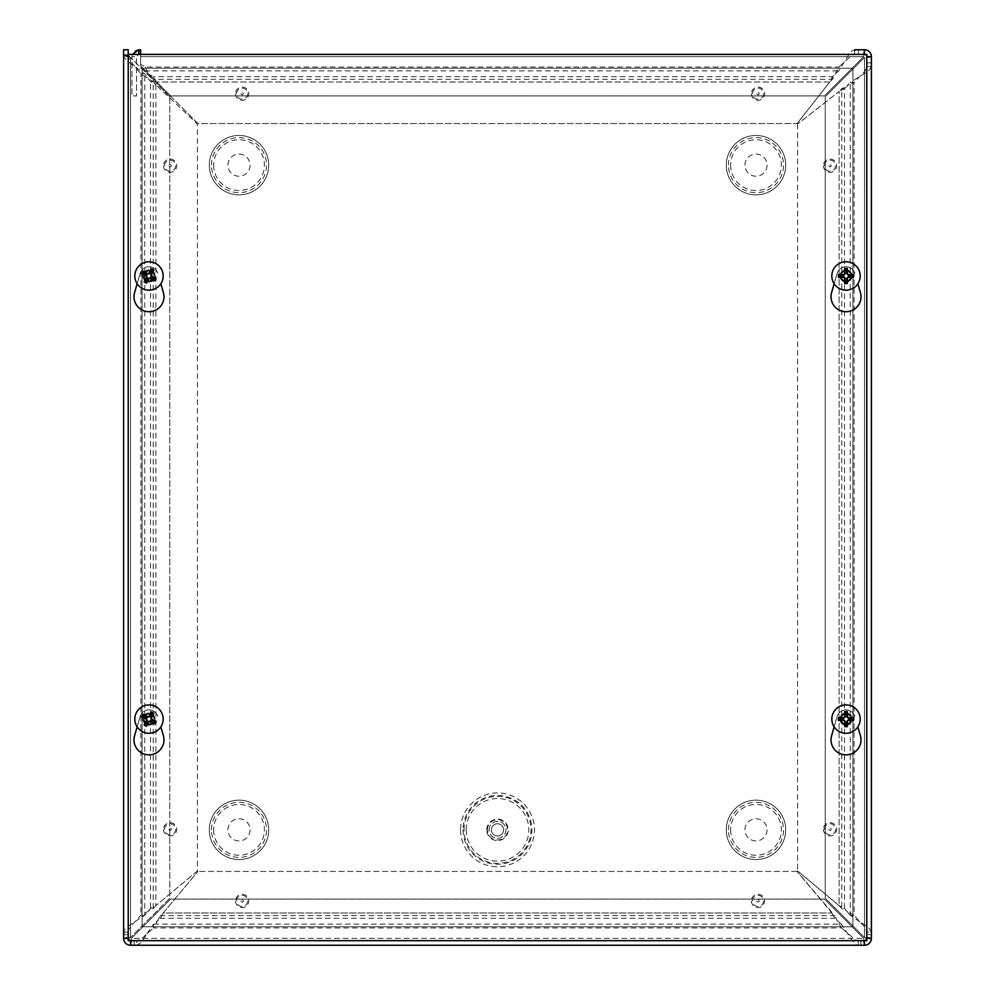 <?xml version="1.0" encoding="UTF-8"?>
<svg xmlns="http://www.w3.org/2000/svg" width="995" height="995" viewBox="0 0 995 995"><rect width="100%" height="100%" fill="white"/><g stroke="black" fill="none" stroke-linecap="round" stroke-linejoin="round"><path stroke-width="0.75" stroke-dasharray="4.97 3.73" d="M463.073 829.855A34.427 34.427 0 0 0 514.713 859.668A34.427 34.427 0 0 0 514.713 800.03A34.427 34.427 0 0 0 463.073 829.855M489.067 829.855A8.433 8.433 0 0 1 501.716 822.542A8.433 8.433 0 0 1 501.716 837.156A8.433 8.433 0 0 1 489.067 829.855A8.433 8.433 0 0 1 501.716 822.542A8.433 8.433 0 0 1 501.716 837.156A8.433 8.433 0 0 1 489.067 829.855M491.406 829.855A6.094 6.094 0 0 1 500.547 824.569A6.094 6.094 0 0 1 500.547 835.128A6.094 6.094 0 0 1 491.406 829.855A6.094 6.094 0 0 1 500.547 824.569A6.094 6.094 0 0 1 500.547 835.128A6.094 6.094 0 0 1 491.406 829.855A6.094 6.094 0 0 1 500.547 824.569A6.094 6.094 0 0 1 500.547 835.128A6.094 6.094 0 0 1 491.406 829.855M486.766 829.855A10.734 10.734 0 0 1 502.873 820.552A10.734 10.734 0 0 1 502.873 839.146A10.734 10.734 0 0 1 486.766 829.855M142.074 68.22L852.926 68.22L852.926 926.78L142.074 926.78L142.074 68.22L142.074 926.78L852.926 926.78L852.926 68.22L142.074 68.22M730.616 165.145A25.372 25.372 0 0 0 768.687 187.122A25.372 25.372 0 0 0 768.687 143.168A25.372 25.372 0 0 0 730.616 165.145M744.919 165.145A11.082 11.082 0 0 1 761.536 155.556A11.082 11.082 0 0 1 761.536 174.747A11.082 11.082 0 0 1 744.919 165.145A11.082 11.082 0 0 1 761.536 155.556A11.082 11.082 0 0 1 761.536 174.747A11.082 11.082 0 0 1 744.919 165.145M213.626 165.145A25.372 25.372 0 0 0 251.698 187.122A25.372 25.372 0 0 0 251.698 143.168A25.372 25.372 0 0 0 213.626 165.145M227.93 165.145A11.082 11.082 0 0 1 244.546 155.556A11.082 11.082 0 0 1 244.546 174.747A11.082 11.082 0 0 1 227.93 165.145A11.082 11.082 0 0 1 244.546 155.556A11.082 11.082 0 0 1 244.546 174.747A11.082 11.082 0 0 1 227.93 165.145M730.616 829.855A25.372 25.372 0 0 0 768.687 851.832A25.372 25.372 0 0 0 768.687 807.878A25.372 25.372 0 0 0 730.616 829.855M744.919 829.855A11.082 11.082 0 0 1 761.536 820.253A11.082 11.082 0 0 1 761.536 839.444A11.082 11.082 0 0 1 744.919 829.855A11.082 11.082 0 0 1 761.536 820.253A11.082 11.082 0 0 1 761.536 839.444A11.082 11.082 0 0 1 744.919 829.855M213.626 829.855A25.372 25.372 0 0 0 251.698 851.832A25.372 25.372 0 0 0 251.698 807.878A25.372 25.372 0 0 0 213.626 829.855M227.93 829.855A11.082 11.082 0 0 1 244.546 820.253A11.082 11.082 0 0 1 244.546 839.444A11.082 11.082 0 0 1 227.93 829.855A11.082 11.082 0 0 1 244.546 820.253A11.082 11.082 0 0 1 244.546 839.444A11.082 11.082 0 0 1 227.93 829.855M846.011 281.398A5.423 5.423 0 0 0 850.713 273.252A5.423 5.423 0 0 0 841.31 273.252A5.423 5.423 0 0 0 846.011 281.398A5.423 5.423 0 0 1 841.31 273.252A5.423 5.423 0 0 1 850.713 273.252A5.423 5.423 0 0 1 846.011 281.398M148.989 281.398A5.423 5.423 0 0 0 153.69 273.252A5.423 5.423 0 0 0 144.287 273.252A5.423 5.423 0 0 0 148.989 281.398A5.423 5.423 0 0 1 144.287 273.252A5.423 5.423 0 0 1 153.69 273.252A5.423 5.423 0 0 1 148.989 281.398M846.011 724.534A5.423 5.423 0 0 0 850.713 716.388A5.423 5.423 0 0 0 841.31 716.388A5.423 5.423 0 0 0 846.011 724.534A5.423 5.423 0 0 1 841.31 716.388A5.423 5.423 0 0 1 850.713 716.388A5.423 5.423 0 0 1 846.011 724.534M148.989 724.534A5.423 5.423 0 0 0 153.69 716.388A5.423 5.423 0 0 0 144.287 716.388A5.423 5.423 0 0 0 148.989 724.534A5.423 5.423 0 0 1 144.287 716.388A5.423 5.423 0 0 1 153.69 716.388A5.423 5.423 0 0 1 148.989 724.534M864.506 49.75L852.354 50.509L847.839 56.018L838.785 70.894L832.429 76.677L829.73 82.025L832.429 79.351L838.785 67.051L852.354 54.787L864.506 54.327L866.819 56.64L866.819 66.528L871.396 66.528L871.396 56.64C870.973 52.461 868.672 50.173 864.506 49.75L863.697 56.64L824.42 95.906L170.58 95.906L140.643 65.968L140.643 49.75L138.84 49.75C134.661 50.16 132.372 52.461 131.949 56.64L136.526 56.64L138.84 54.327L140.643 54.327L140.643 49.75L140.643 66.267L148.678 74.302L153.727 76.677L156.402 82.025L148.678 74.302L145.27 67.051L145.27 70.894L838.785 70.894L838.785 67.051L145.27 67.051L140.643 64.265L140.643 66.267M832.429 77.971L832.429 79.351L153.727 79.351L153.727 76.677L832.429 76.677L832.429 77.971M128.181 54.887L128.181 49.75L123.604 49.75L123.604 54.887L128.181 54.887L128.181 932.166L128.641 929.753L131.962 924.94L140.917 915.313L153.205 908.547L155.879 905.674L150.531 908.547L144.748 915.313L129.872 924.94L124.363 929.753L123.604 938.36C124.039 942.526 126.328 944.827 130.494 945.25L130.494 940.673L128.181 938.36L128.181 932.166L123.604 932.166M123.604 55.148L124.425 57.71L129.972 63.12L144.748 73.928L150.531 81.565L155.879 84.824L153.205 81.565L153.205 908.547L150.531 908.547L150.531 81.565L153.205 81.565L140.917 73.928L132.012 63.12L128.678 57.71L128.193 55.148L128.181 938.36L130.494 937.551L128.218 937.725M143.081 915.313L144.748 915.313L144.748 73.928L140.917 73.928L140.917 915.313L143.081 915.313M130.494 945.25L136.688 945.25L136.688 940.673L858.312 940.673L858.312 945.25L864.506 945.25C868.672 944.827 870.961 942.526 871.396 938.36L866.819 938.36L864.506 940.673L855.899 940.213L841.459 927.949L841.459 924.106L851.086 938.981L855.899 944.491L858.312 945.25M136.688 945.25L141.501 942.29L147.011 933.745L141.501 938.894L136.688 940.673L130.494 940.673L131.303 938.36L170.58 899.094L824.42 899.094L863.697 938.36L863.871 940.673M123.604 938.36L128.181 938.36M147.011 933.745L153.541 924.106L153.541 927.949L147.011 933.745M831.82 912.975L834.693 918.323L837.305 920.698L834.693 915.649L834.693 918.323L160.307 918.323L160.307 915.649L157.695 920.698L160.307 918.323L163.18 912.975L160.307 915.649L834.693 915.649L797.057 871.433L831.82 912.975L163.18 912.975L197.943 871.433L163.18 912.975L831.82 912.975M841.459 927.949L837.305 920.698L841.459 924.106L153.541 924.106L157.695 920.698L153.541 927.949L841.459 927.949M854.618 49.75L854.618 54.327L140.643 54.327L140.643 64.265M871.396 56.64L866.819 56.64L864.506 57.449L866.782 57.275M871.396 938.36L871.396 932.166L866.819 932.166L866.819 938.36L864.506 937.551L825.241 898.274L825.241 96.726L864.506 57.449L825.241 96.726L825.241 898.274L864.506 937.551L864.506 57.449L864.506 937.551L866.782 937.725M871.396 932.166L868.436 927.352L859.891 921.843L865.041 927.352L866.819 932.166L866.819 66.528L865.041 71.043L854.083 82.361L850.252 82.361L868.436 71.043L871.396 66.528M859.891 921.843L850.252 915.313L854.083 915.313L859.891 921.843M839.121 905.674L841.795 908.547L846.844 911.159L844.469 908.547L841.795 908.547L841.795 88.717L844.469 88.717L846.844 86.266L841.795 88.717L839.121 91.416L844.469 88.717L844.469 908.547L839.121 905.674L797.58 870.911L839.121 905.674L839.121 91.416L797.58 124.089L839.121 91.416L839.121 905.674M850.252 915.313L846.844 911.159L854.083 915.313L854.083 82.361L846.844 86.266L850.252 82.361L850.252 915.313M864.506 945.25L863.697 938.36L824.42 899.094L170.58 899.094L131.303 938.36L863.697 938.36L131.303 938.36L131.129 940.673M797.057 123.567L829.73 82.025L797.057 123.567L197.943 123.567L156.402 82.025L197.943 123.567L797.057 123.567M197.42 870.911L155.879 905.674L197.42 870.911L197.42 124.089L155.879 84.824L197.42 124.089L197.42 870.911M797.58 124.089L797.58 870.911L797.58 124.089M128.218 938.77A2.313 2.313 0 0 0 130.494 940.673L864.506 940.673A2.313 2.313 0 0 0 866.782 938.77M797.057 871.433L197.943 871.433L797.057 871.433M866.819 938.36L866.819 56.64M128.218 56.69L130.494 57.449L128.218 55.185M169.759 96.726L130.494 57.449L169.759 96.726L169.759 898.274L130.494 937.551L169.759 898.274L169.759 96.726M864.506 54.327L140.643 54.327L140.643 49.75L140.643 54.327M863.859 54.402L863.697 56.64L824.42 95.906L170.58 95.906L140.643 65.968L140.643 54.402M866.782 56.23A2.313 2.313 0 0 0 865.09 54.402M132.323 54.402L131.949 56.64L136.526 56.64L136.526 95.906L131.949 95.906L131.949 56.64L131.949 95.906L136.526 95.906L136.526 56.64L138.84 54.327L138.84 49.75M834.146 726.885L837.143 716.537A9.229 9.229 0 0 1 854.879 716.537A9.229 9.229 0 0 0 837.143 716.537L831.609 735.691A14.987 14.987 0 0 0 846.011 754.844A14.987 14.987 0 0 0 860.414 735.691L857.864 726.885M137.136 726.885L140.121 716.537A9.229 9.229 0 0 1 157.857 716.537A9.229 9.229 0 0 0 140.121 716.537L134.586 735.691A14.987 14.987 0 0 0 148.989 754.844A14.987 14.987 0 0 0 163.391 735.691L160.854 726.885M834.146 283.749L837.143 273.401A9.229 9.229 0 0 1 854.879 273.401A9.229 9.229 0 0 0 837.143 273.401L831.609 292.567A14.987 14.987 0 0 0 846.011 311.721A14.987 14.987 0 0 0 860.414 292.567L857.864 283.749M137.136 283.749L140.121 273.401A9.229 9.229 0 0 1 157.857 273.401A9.229 9.229 0 0 0 140.121 273.401L134.586 292.567A14.987 14.987 0 0 0 148.989 311.721A14.987 14.987 0 0 0 163.391 292.567L160.854 283.749M866.782 54.402L866.782 940.673L128.218 940.673L128.218 54.402L866.782 54.402M151.986 713.838A6.057 6.057 0 0 1 152.061 724.323A6.057 6.057 0 0 1 142.932 719.149A6.057 6.057 0 0 1 151.986 713.838A6.057 6.057 0 0 1 152.061 724.323A6.057 6.057 0 0 1 142.932 719.149A6.057 6.057 0 0 1 151.986 713.838M151.402 714.87A4.875 4.875 0 0 0 144.113 719.136A4.875 4.875 0 0 0 151.464 723.303A4.875 4.875 0 0 0 151.402 714.87M155.991 706.773A14.179 14.179 0 0 1 156.178 731.325A14.179 14.179 0 0 1 134.81 719.211A14.179 14.179 0 0 1 155.991 706.773M846.011 713.042A6.057 6.057 0 0 1 851.247 722.134A6.057 6.057 0 0 1 840.763 722.134A6.057 6.057 0 0 1 846.011 713.042A6.057 6.057 0 0 1 851.247 722.134A6.057 6.057 0 0 1 840.763 722.134A6.057 6.057 0 0 1 846.011 713.042M846.011 714.223A4.875 4.875 0 0 0 841.782 721.537A4.875 4.875 0 0 0 850.227 721.537A4.875 4.875 0 0 0 846.011 714.223M846.011 704.92A14.179 14.179 0 0 1 858.287 726.188A14.179 14.179 0 0 1 833.723 726.188A14.179 14.179 0 0 1 846.011 704.92M151.986 270.702A6.057 6.057 0 0 1 152.061 281.187A6.057 6.057 0 0 1 142.932 276.013A6.057 6.057 0 0 1 151.986 270.702A6.057 6.057 0 0 1 152.061 281.187A6.057 6.057 0 0 1 142.932 276.013A6.057 6.057 0 0 1 151.986 270.702M151.402 271.734A4.875 4.875 0 0 0 144.113 276.013A4.875 4.875 0 0 0 151.464 280.167A4.875 4.875 0 0 0 151.402 271.734M155.991 263.638A14.179 14.179 0 0 1 156.178 288.202A14.179 14.179 0 0 1 134.81 276.075A14.179 14.179 0 0 1 155.991 263.638M846.011 269.919A6.057 6.057 0 0 1 851.247 278.998A6.057 6.057 0 0 1 840.763 278.998A6.057 6.057 0 0 1 846.011 269.919A6.057 6.057 0 0 1 851.247 278.998A6.057 6.057 0 0 1 840.763 278.998A6.057 6.057 0 0 1 846.011 269.919M846.011 271.1A4.875 4.875 0 0 0 841.782 278.401A4.875 4.875 0 0 0 850.227 278.401A4.875 4.875 0 0 0 846.011 271.1M846.011 261.784A14.179 14.179 0 0 1 858.287 283.065A14.179 14.179 0 0 1 833.723 283.065A14.179 14.179 0 0 1 846.011 261.784M466.207 829.855A31.293 31.293 0 0 0 513.146 856.956A31.293 31.293 0 0 0 513.146 802.754A31.293 31.293 0 0 0 466.207 829.855M487.376 829.855A10.124 10.124 0 0 1 502.562 821.086A10.124 10.124 0 0 1 502.562 838.611A10.124 10.124 0 0 1 487.376 829.855M460.573 829.855A36.927 36.927 0 0 0 515.97 861.832A36.927 36.927 0 0 0 515.97 797.866A36.927 36.927 0 0 0 460.573 829.855M464.018 829.855A33.482 33.482 0 0 1 514.241 800.863A33.482 33.482 0 0 1 514.241 858.847A33.482 33.482 0 0 1 464.018 829.855M163.491 165.705A6.642 6.642 0 0 0 173.453 171.451A6.642 6.642 0 0 0 173.453 159.959A6.642 6.642 0 0 0 163.491 165.705A6.642 6.642 0 0 1 173.453 159.959A6.642 6.642 0 0 1 173.453 171.451A6.642 6.642 0 0 1 163.491 165.705M751.387 93.692A6.642 6.642 0 0 0 761.349 99.438A6.642 6.642 0 0 0 761.349 87.946A6.642 6.642 0 0 0 751.387 93.692A6.642 6.642 0 0 1 761.349 87.946A6.642 6.642 0 0 1 761.349 99.438A6.642 6.642 0 0 1 751.387 93.692M823.4 829.295A6.642 6.642 0 0 0 833.35 835.041A6.642 6.642 0 0 0 833.35 823.549A6.642 6.642 0 0 0 823.4 829.295A6.642 6.642 0 0 1 833.35 823.549A6.642 6.642 0 0 1 833.35 835.041A6.642 6.642 0 0 1 823.4 829.295M163.491 829.295A6.642 6.642 0 0 0 173.453 835.041A6.642 6.642 0 0 0 173.453 823.549A6.642 6.642 0 0 0 163.491 829.295A6.642 6.642 0 0 1 173.453 823.549A6.642 6.642 0 0 1 173.453 835.041A6.642 6.642 0 0 1 163.491 829.295M726.3 165.145A29.688 29.688 0 0 0 770.839 190.866A29.688 29.688 0 0 0 770.839 139.437A29.688 29.688 0 0 0 726.3 165.145A29.688 29.688 0 0 0 770.839 190.866A29.688 29.688 0 0 0 770.839 139.437A29.688 29.688 0 0 0 726.3 165.145M726.3 829.855A29.688 29.688 0 0 0 770.839 855.563A29.688 29.688 0 0 0 770.839 804.134A29.688 29.688 0 0 0 726.3 829.855A29.688 29.688 0 0 0 770.839 855.563A29.688 29.688 0 0 0 770.839 804.134A29.688 29.688 0 0 0 726.3 829.855M209.311 829.855A29.688 29.688 0 0 0 253.849 855.563A29.688 29.688 0 0 0 253.849 804.134A29.688 29.688 0 0 0 209.311 829.855A29.688 29.688 0 0 0 253.849 855.563A29.688 29.688 0 0 0 253.849 804.134A29.688 29.688 0 0 0 209.311 829.855M209.311 165.145A29.688 29.688 0 0 0 253.849 190.866A29.688 29.688 0 0 0 253.849 139.437A29.688 29.688 0 0 0 209.311 165.145A29.688 29.688 0 0 0 253.849 190.866A29.688 29.688 0 0 0 253.849 139.437A29.688 29.688 0 0 0 209.311 165.145M235.504 900.935A6.642 6.642 0 0 0 245.466 906.681A6.642 6.642 0 0 0 245.466 895.189A6.642 6.642 0 0 0 235.504 900.935A6.642 6.642 0 0 1 245.466 895.189A6.642 6.642 0 0 1 245.466 906.681A6.642 6.642 0 0 1 235.504 900.935M751.387 900.935A6.642 6.642 0 0 0 761.349 906.681A6.642 6.642 0 0 0 761.349 895.189A6.642 6.642 0 0 0 751.387 900.935A6.642 6.642 0 0 1 761.349 895.189A6.642 6.642 0 0 1 761.349 906.681A6.642 6.642 0 0 1 751.387 900.935M823.4 165.705A6.642 6.642 0 0 0 833.35 171.451A6.642 6.642 0 0 0 833.35 159.959A6.642 6.642 0 0 0 823.4 165.705A6.642 6.642 0 0 1 833.35 159.959A6.642 6.642 0 0 1 833.35 171.451A6.642 6.642 0 0 1 823.4 165.705M235.504 93.692A6.642 6.642 0 0 0 245.466 99.438A6.642 6.642 0 0 0 245.466 87.946A6.642 6.642 0 0 0 235.504 93.692A6.642 6.642 0 0 1 245.466 87.946A6.642 6.642 0 0 1 245.466 99.438A6.642 6.642 0 0 1 235.504 93.692M169.001 165.705A1.132 1.132 0 0 0 170.133 166.837A1.132 1.132 0 0 0 171.277 165.705A1.132 1.132 0 0 0 170.133 164.573A1.132 1.132 0 0 0 169.001 165.705M241.014 93.692A1.132 1.132 0 0 0 242.146 94.836A1.132 1.132 0 0 0 243.277 93.692A1.132 1.132 0 0 0 242.146 92.56A1.132 1.132 0 0 0 241.014 93.692M236.611 93.692A5.535 5.535 0 0 1 242.146 88.157A5.535 5.535 0 0 1 247.68 93.692A5.535 5.535 0 0 1 242.146 99.239A5.535 5.535 0 0 1 236.611 93.692M756.896 93.692A1.132 1.132 0 0 0 758.028 94.836A1.132 1.132 0 0 0 759.16 93.692A1.132 1.132 0 0 0 758.028 92.56A1.132 1.132 0 0 0 756.896 93.692M828.897 165.705A1.132 1.132 0 0 0 830.041 166.837A1.132 1.132 0 0 0 831.173 165.705A1.132 1.132 0 0 0 830.041 164.573A1.132 1.132 0 0 0 828.897 165.705M824.494 165.705A5.535 5.535 0 0 1 830.041 160.17A5.535 5.535 0 0 1 835.576 165.705A5.535 5.535 0 0 1 830.041 171.239A5.535 5.535 0 0 1 824.494 165.705M828.897 829.295A1.132 1.132 0 0 0 830.041 830.427A1.132 1.132 0 0 0 831.173 829.295A1.132 1.132 0 0 0 830.041 828.163A1.132 1.132 0 0 0 828.897 829.295M756.896 900.935A1.132 1.132 0 0 0 758.028 902.067A1.132 1.132 0 0 0 759.16 900.935A1.132 1.132 0 0 0 758.028 899.803A1.132 1.132 0 0 0 756.896 900.935M752.481 900.935A5.535 5.535 0 0 1 758.028 895.4A5.535 5.535 0 0 1 763.563 900.935A5.535 5.535 0 0 1 758.028 906.47A5.535 5.535 0 0 1 752.481 900.935M169.001 829.295A1.132 1.132 0 0 0 170.133 830.427A1.132 1.132 0 0 0 171.277 829.295A1.132 1.132 0 0 0 170.133 828.163A1.132 1.132 0 0 0 169.001 829.295M241.014 900.935A1.132 1.132 0 0 0 242.146 902.067A1.132 1.132 0 0 0 243.277 900.935A1.132 1.132 0 0 0 242.146 899.803A1.132 1.132 0 0 0 241.014 900.935M236.611 900.935A5.535 5.535 0 0 1 242.146 895.4A5.535 5.535 0 0 1 247.68 900.935A5.535 5.535 0 0 1 242.146 906.47A5.535 5.535 0 0 1 236.611 900.935M728.464 165.145A27.537 27.537 0 0 1 769.757 141.302A27.537 27.537 0 0 1 769.757 188.988A27.537 27.537 0 0 1 728.464 165.145M211.475 165.145A27.537 27.537 0 0 1 252.767 141.302A27.537 27.537 0 0 1 252.767 188.988A27.537 27.537 0 0 1 211.475 165.145M728.464 829.855A27.537 27.537 0 0 1 769.757 806.012A27.537 27.537 0 0 1 769.757 853.698A27.537 27.537 0 0 1 728.464 829.855M211.475 829.855A27.537 27.537 0 0 1 252.767 806.012A27.537 27.537 0 0 1 252.767 853.698A27.537 27.537 0 0 1 211.475 829.855M175.68 829.295A5.535 5.535 0 0 1 170.133 834.83A5.535 5.535 0 0 1 164.598 829.295A5.535 5.535 0 0 1 170.133 823.76A5.535 5.535 0 0 1 175.68 829.295M835.576 829.295A5.535 5.535 0 0 1 830.041 834.83A5.535 5.535 0 0 1 824.494 829.295A5.535 5.535 0 0 1 830.041 823.76A5.535 5.535 0 0 1 835.576 829.295M763.563 93.692A5.535 5.535 0 0 1 758.028 99.239A5.535 5.535 0 0 1 752.481 93.692A5.535 5.535 0 0 1 758.028 88.157A5.535 5.535 0 0 1 763.563 93.692M175.68 165.705A5.535 5.535 0 0 1 170.133 171.239A5.535 5.535 0 0 1 164.598 165.705A5.535 5.535 0 0 1 170.133 160.17A5.535 5.535 0 0 1 175.68 165.705M123.604 55.011L128.181 55.011M123.604 934.678L128.181 934.678M860.824 945.25L860.824 940.673M134.176 945.25L134.176 940.673M858.299 49.75L858.299 54.327M871.396 62.847L866.819 62.847M871.396 934.678L866.819 934.678M155.879 84.824L155.879 905.674L155.879 84.824M829.73 82.025L156.402 82.025L829.73 82.025M130.494 57.449L130.494 937.551L130.494 57.449M140.643 56.64L863.697 56.64L140.643 56.64"/><path stroke-width="1.49" d="M123.604 932.166L123.604 49.75L128.181 49.75L128.181 54.887M854.618 49.75L864.506 49.75A6.89 6.89 0 0 1 871.396 56.64L871.396 938.36A6.89 6.89 0 0 1 864.506 945.25L130.494 945.25L131.129 940.673M871.396 66.528L871.396 932.166M132.323 54.402L138.84 49.75L140.643 49.75L140.643 54.402M136.688 945.25L858.312 945.25M866.782 938.77A2.313 2.313 0 0 0 866.819 938.36L871.396 938.36L866.782 937.725M866.782 57.275L871.396 56.64L866.782 56.727M128.218 937.725L123.604 938.36L123.604 55.148L128.218 56.69M128.218 55.185L123.604 55.148M128.181 938.36L123.604 938.36A6.89 6.89 0 0 0 130.494 945.25L130.494 940.673M863.871 940.673L864.506 945.25L864.506 940.673M863.859 54.402L864.506 49.75L864.381 54.402M140.643 54.327L138.268 54.402M138.84 49.75L138.84 54.327M857.864 726.885L860.414 735.691A14.987 14.987 0 0 1 846.011 754.844A14.987 14.987 0 0 1 831.609 735.691L834.146 726.885M160.854 726.885L163.391 735.691A14.987 14.987 0 0 1 148.989 754.844A14.987 14.987 0 0 1 134.586 735.691L137.136 726.885M857.864 283.749L860.414 292.567A14.987 14.987 0 0 1 846.011 311.721A14.987 14.987 0 0 1 831.609 292.567L834.146 283.749M160.854 283.749L163.391 292.567A14.987 14.987 0 0 1 148.989 311.721A14.987 14.987 0 0 1 134.586 292.567L137.136 283.749M866.782 54.402L866.782 940.673L128.218 940.673L128.218 54.402L866.782 54.402M152.111 715.467A4.788 4.788 0 0 0 150.519 714.559L151.489 711.922A18.756 1.629 118 0 0 148.976 716.4L147.621 716.773A18.756 1.629 -148.8 0 0 143.168 714.223L145.357 715.99A4.788 4.788 0 0 0 144.449 717.582L146.576 718.577L147.185 720.79L144.113 724.932A7.599 7.599 0 0 0 146.501 726.275A18.756 1.629 -62 0 0 149.014 721.81L150.369 721.437A18.756 1.629 31.2 0 0 154.822 723.987L152.633 722.221A4.788 4.788 0 0 0 153.528 720.629L151.414 719.621L150.805 717.407L153.877 713.278A7.599 7.599 0 0 0 151.489 711.922M144.449 717.582L141.812 716.611A18.756 1.629 28 0 0 146.29 719.124L146.663 720.479A18.756 1.629 121.2 0 0 144.113 724.932M143.168 714.223A7.599 7.599 0 0 0 141.812 716.611M145.879 722.743A4.788 4.788 0 0 0 147.471 723.639L146.501 726.275M153.528 720.629L156.165 721.599A18.756 1.629 -152 0 0 151.7 719.086L151.327 717.731A18.756 1.629 -58.8 0 0 153.877 713.278M154.822 723.987A7.599 7.599 0 0 0 156.165 721.599M147.471 723.639L148.466 721.524L150.68 720.915L152.633 722.221M150.519 714.559L149.511 716.686L147.297 717.295L145.357 715.99M155.991 706.773A14.179 14.179 0 0 1 156.178 731.325A14.179 14.179 0 0 1 134.81 719.211A14.179 14.179 0 0 1 155.991 706.773M846.919 714.398A4.788 4.788 0 0 0 845.091 714.398L844.631 711.624A18.756 1.629 88.4 0 0 844.655 716.761L843.66 717.756A18.756 1.629 -178.4 0 0 838.536 717.731L841.31 718.191A4.788 4.788 0 0 0 841.31 720.019L843.648 719.845L845.265 721.462L844.631 726.574A7.599 7.599 0 0 0 847.379 726.574A18.756 1.629 -91.6 0 0 847.354 721.45L848.349 720.455A18.756 1.629 1.6 0 0 853.486 720.479L850.713 720.019A4.788 4.788 0 0 0 850.713 718.191L848.374 718.365L846.745 716.736L847.379 711.624A7.599 7.599 0 0 0 844.631 711.624M841.31 720.019L838.536 720.479A18.756 1.629 -1.6 0 0 843.66 720.455L844.655 721.45A18.756 1.629 91.6 0 0 844.631 726.574M838.536 717.731A7.599 7.599 0 0 0 838.536 720.479M845.091 723.8A4.788 4.788 0 0 0 846.919 723.8L847.379 726.574M850.713 718.191L853.486 717.731A18.756 1.629 178.4 0 0 848.349 717.756L847.354 716.761A18.756 1.629 -88.4 0 0 847.379 711.624M853.486 720.479A7.599 7.599 0 0 0 853.486 717.731M846.919 723.8L846.745 721.462L848.374 719.845L850.713 720.019M845.091 714.398L845.265 716.736L843.648 718.365L841.31 718.191M846.011 704.92A14.179 14.179 0 0 1 858.287 726.188A14.179 14.179 0 0 1 833.723 726.188A14.179 14.179 0 0 1 846.011 704.92M152.111 272.332A4.788 4.788 0 0 0 150.519 271.424L151.489 268.787A18.756 1.629 118 0 0 148.976 273.264L147.621 273.637A18.756 1.629 -148.8 0 0 143.168 271.088L145.357 272.854A4.788 4.788 0 0 0 144.449 274.446L146.576 275.441L147.185 277.655L144.113 281.796A7.599 7.599 0 0 0 146.501 283.152A18.756 1.629 -62 0 0 149.014 278.675L150.369 278.301A18.756 1.629 31.2 0 0 154.822 280.851L152.633 279.085A4.788 4.788 0 0 0 153.528 277.493L151.414 276.498L150.805 274.284L153.877 270.142A7.599 7.599 0 0 0 151.489 268.787M144.449 274.446L141.812 273.476A18.756 1.629 28 0 0 146.29 275.988L146.663 277.344A18.756 1.629 121.2 0 0 144.113 281.796M143.168 271.088A7.599 7.599 0 0 0 141.812 273.476M145.879 279.607A4.788 4.788 0 0 0 147.471 280.515L146.501 283.152M153.528 277.493L156.165 278.463A18.756 1.629 -152 0 0 151.7 275.951L151.327 274.595A18.756 1.629 -58.8 0 0 153.877 270.142M154.822 280.851A7.599 7.599 0 0 0 156.165 278.463M147.471 280.515L148.466 278.389L150.68 277.779L152.633 279.085M150.519 271.424L149.511 273.55L147.297 274.16L145.357 272.854M155.991 263.638A14.179 14.179 0 0 1 156.178 288.202A14.179 14.179 0 0 1 134.81 276.075A14.179 14.179 0 0 1 155.991 263.638M846.919 271.262A4.788 4.788 0 0 0 845.091 271.262L844.631 268.501A18.756 1.629 88.4 0 0 844.655 273.625L843.66 274.62A18.756 1.629 -178.4 0 0 838.536 274.595L841.31 275.055A4.788 4.788 0 0 0 841.31 276.884L843.648 276.709L845.265 278.339L844.631 283.451A7.599 7.599 0 0 0 847.379 283.451A18.756 1.629 -91.6 0 0 847.354 278.314L848.349 277.319A18.756 1.629 1.6 0 0 853.486 277.344L850.713 276.884A4.788 4.788 0 0 0 850.713 275.055L848.374 275.229L846.745 273.613L847.379 268.501A7.599 7.599 0 0 0 844.631 268.501M841.31 276.884L838.536 277.344A18.756 1.629 -1.6 0 0 843.66 277.319L844.655 278.314A18.756 1.629 91.6 0 0 844.631 283.451M838.536 274.595A7.599 7.599 0 0 0 838.536 277.344M845.091 280.677A4.788 4.788 0 0 0 846.919 280.677L847.379 283.451M850.713 275.055L853.486 274.595A18.756 1.629 178.4 0 0 848.349 274.62L847.354 273.625A18.756 1.629 -88.4 0 0 847.379 268.501M853.486 277.344A7.599 7.599 0 0 0 853.486 274.595M846.919 280.677L846.745 278.339L848.374 276.709L850.713 276.884M845.091 271.262L845.265 273.613L843.648 275.229L841.31 275.055M846.011 261.784A14.179 14.179 0 0 1 858.287 283.065A14.179 14.179 0 0 1 833.723 283.065A14.179 14.179 0 0 1 846.011 261.784M151.14 712.644A6.816 6.816 0 0 1 153.441 713.95M142.534 716.96A6.816 6.816 0 0 1 143.84 714.659M146.85 725.566A6.816 6.816 0 0 1 144.549 724.26M155.456 721.251A6.816 6.816 0 0 1 154.15 723.552M844.68 712.42A6.816 6.816 0 0 1 847.33 712.42M839.32 720.43A6.816 6.816 0 0 1 839.32 717.781M847.33 725.79A6.816 6.816 0 0 1 844.68 725.79M852.69 717.781A6.816 6.816 0 0 1 852.69 720.43M151.14 269.508A6.816 6.816 0 0 1 153.441 270.814M142.534 273.824A6.816 6.816 0 0 1 143.84 271.523M146.85 282.431A6.816 6.816 0 0 1 144.549 281.125M155.456 278.115A6.816 6.816 0 0 1 154.15 280.416M844.68 269.284A6.816 6.816 0 0 1 847.33 269.284M839.32 277.294A6.816 6.816 0 0 1 839.32 274.645M847.33 282.655A6.816 6.816 0 0 1 844.68 282.655M852.69 274.645A6.816 6.816 0 0 1 852.69 277.294"/></g></svg>

